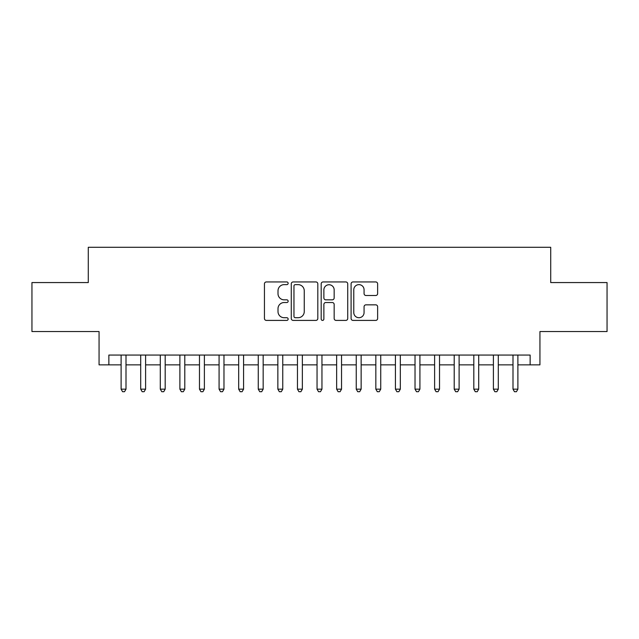 <?xml version="1.0" encoding="UTF-8"?>
<svg xmlns="http://www.w3.org/2000/svg" width="639" height="639" viewBox="0 0 639 639"><rect width="100%" height="100%" fill="white"/><g stroke="black" fill="none" stroke-linecap="round" stroke-linejoin="round"><path stroke-width="0.96" d="M288.149 283.293A1.35 1.35 0 0 0 286.807 281.943L266.367 281.943A1.925 1.925 0 0 0 264.442 283.868L264.442 318.486A1.925 1.925 0 0 0 266.367 320.411L286.807 320.411A1.35 1.35 0 0 0 288.149 319.069A1.35 1.35 0 0 0 286.807 317.719L284.155 317.719A6.158 6.158 0 0 1 278.005 311.568L278.005 308.677A6.158 6.158 0 0 1 284.155 302.527L286.807 302.527A1.35 1.35 0 0 0 288.149 301.177A1.35 1.35 0 0 0 286.807 299.835L284.155 299.835A6.158 6.158 0 0 1 278.005 293.676L278.005 290.793A6.158 6.158 0 0 1 284.155 284.635L286.807 284.635A1.35 1.35 0 0 0 288.149 283.293M375.708 295.506A1.925 1.925 0 0 0 377.633 293.581L377.633 283.868A1.925 1.925 0 0 0 375.708 281.943L353.016 281.943A1.925 1.925 0 0 0 351.091 283.868L351.091 318.486A1.925 1.925 0 0 0 353.016 320.411L375.708 320.411A1.925 1.925 0 0 0 377.633 318.486L377.633 306.76A1.925 1.925 0 0 0 375.708 304.835L365.995 304.835A1.925 1.925 0 0 0 364.07 306.76L364.07 312.575A5.144 5.144 0 0 1 358.926 317.719A5.144 5.144 0 0 1 353.782 312.575L353.782 289.786A5.144 5.144 0 0 1 358.926 284.635A5.144 5.144 0 0 1 364.07 289.786L364.07 293.581A1.925 1.925 0 0 0 365.995 295.506L375.708 295.506M108.862 364.861L108.862 355.06L530.138 355.06L530.138 364.861L539.939 364.861L539.939 331.553L607.05 331.553L607.05 282.566L550.714 282.566L550.714 247.293L88.286 247.293L88.286 282.566L31.95 282.566L31.95 331.553L99.061 331.553L99.061 364.861L121.106 364.861M317.815 283.868A1.925 1.925 0 0 0 315.898 281.943L293.197 281.943A1.925 1.925 0 0 0 291.272 283.868L291.272 318.486A1.925 1.925 0 0 0 293.197 320.411L315.898 320.411A1.925 1.925 0 0 0 317.815 318.486L317.815 283.868M323.102 281.943L345.803 281.943A1.925 1.925 0 0 1 347.728 283.868L347.728 318.486A1.925 1.925 0 0 1 345.803 320.411L336.09 320.411A1.925 1.925 0 0 1 334.165 318.486L334.165 304.452A1.925 1.925 0 0 0 332.24 302.527L325.802 302.527A1.925 1.925 0 0 0 323.877 304.452L323.877 319.069A1.35 1.35 0 0 1 322.527 320.411A1.35 1.35 0 0 1 321.185 319.069L321.185 283.868A1.925 1.925 0 0 1 323.102 281.943M126.003 364.861L140.7 364.861M145.596 364.861L160.293 364.861M165.189 364.861L179.886 364.861M184.791 364.861L199.48 364.861M204.384 364.861L219.081 364.861M223.977 364.861L238.674 364.861M243.571 364.861L258.268 364.861M263.164 364.861L277.861 364.861M282.757 364.861L297.454 364.861M302.351 364.861L317.048 364.861M321.952 364.861L336.649 364.861M341.546 364.861L356.243 364.861M361.139 364.861L375.836 364.861M380.732 364.861L395.429 364.861M400.326 364.861L415.023 364.861M419.919 364.861L434.616 364.861M439.52 364.861L454.209 364.861M459.114 364.861L473.811 364.861M478.707 364.861L493.404 364.861M498.3 364.861L512.997 364.861M517.894 364.861L530.138 364.861M295.314 284.635A1.35 1.35 0 0 0 293.964 285.984L293.964 316.377A1.35 1.35 0 0 0 295.314 317.719L298.101 317.719A6.158 6.158 0 0 0 304.26 311.568L304.26 290.793A6.158 6.158 0 0 0 298.101 284.635L295.314 284.635M334.165 289.882A5.144 5.144 0 0 0 329.021 284.738A5.144 5.144 0 0 0 323.877 289.882L323.877 297.91A1.925 1.925 0 0 0 325.802 299.835L332.24 299.835A1.925 1.925 0 0 0 334.165 297.91L334.165 289.882M126.003 355.06L126.003 389.159L121.106 389.159L121.106 355.06M126.003 389.159L124.533 391.707L122.576 391.707L121.106 389.159M145.596 355.06L145.596 389.159L140.7 389.159L140.7 355.06M145.596 389.159L144.126 391.707L142.17 391.707L140.7 389.159M165.189 355.06L165.189 389.159L160.293 389.159L160.293 355.06M165.189 389.159L163.72 391.707L161.763 391.707L160.293 389.159M184.791 355.06L184.791 389.159L179.886 389.159L179.886 355.06M184.791 389.159L183.321 391.707L181.356 391.707L179.886 389.159M204.384 355.06L204.384 389.159L199.48 389.159L199.48 355.06M204.384 389.159L202.914 391.707L200.95 391.707L199.48 389.159M223.977 355.06L223.977 389.159L219.081 389.159L219.081 355.06M223.977 389.159L222.508 391.707L220.551 391.707L219.081 389.159M243.571 355.06L243.571 389.159L238.674 389.159L238.674 355.06M243.571 389.159L242.101 391.707L240.144 391.707L238.674 389.159M263.164 355.06L263.164 389.159L258.268 389.159L258.268 355.06M263.164 389.159L261.694 391.707L259.738 391.707L258.268 389.159M282.757 355.06L282.757 389.159L277.861 389.159L277.861 355.06M282.757 389.159L281.288 391.707L279.331 391.707L277.861 389.159M302.351 355.06L302.351 389.159L297.454 389.159L297.454 355.06M302.351 389.159L300.889 391.707L298.924 391.707L297.454 389.159M321.952 355.06L321.952 389.159L317.048 389.159L317.048 355.06M321.952 389.159L320.482 391.707L318.518 391.707L317.048 389.159M341.546 355.06L341.546 389.159L336.649 389.159L336.649 355.06M341.546 389.159L340.076 391.707L338.111 391.707L336.649 389.159M361.139 355.06L361.139 389.159L356.243 389.159L356.243 355.06M361.139 389.159L359.669 391.707L357.712 391.707L356.243 389.159M380.732 355.06L380.732 389.159L375.836 389.159L375.836 355.06M380.732 389.159L379.262 391.707L377.306 391.707L375.836 389.159M400.326 355.06L400.326 389.159L395.429 389.159L395.429 355.06M400.326 389.159L398.856 391.707L396.899 391.707L395.429 389.159M419.919 355.06L419.919 389.159L415.023 389.159L415.023 355.06M419.919 389.159L418.449 391.707L416.492 391.707L415.023 389.159M439.52 355.06L439.52 389.159L434.616 389.159L434.616 355.06M439.52 389.159L438.05 391.707L436.086 391.707L434.616 389.159M459.114 355.06L459.114 389.159L454.209 389.159L454.209 355.06M459.114 389.159L457.644 391.707L455.679 391.707L454.209 389.159M478.707 355.06L478.707 389.159L473.811 389.159L473.811 355.06M478.707 389.159L477.237 391.707L475.28 391.707L473.811 389.159M498.3 355.06L498.3 389.159L493.404 389.159L493.404 355.06M498.3 389.159L496.83 391.707L494.874 391.707L493.404 389.159M517.894 355.06L517.894 389.159L512.997 389.159L512.997 355.06M517.894 389.159L516.424 391.707L514.467 391.707L512.997 389.159"/></g></svg>
